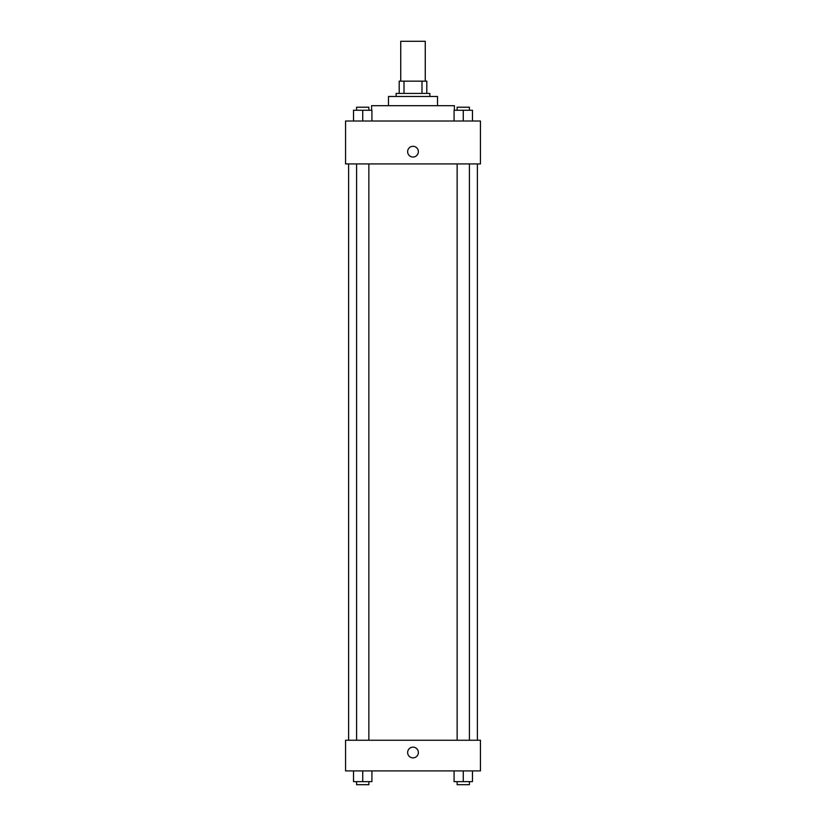 <?xml version="1.0" encoding="UTF-8"?>
<svg xmlns="http://www.w3.org/2000/svg" width="826" height="826" viewBox="0 0 826 826"><rect width="100%" height="100%" fill="white"/><g stroke="black" fill="none" stroke-linecap="round" stroke-linejoin="round"><path stroke-width="1.24" d="M425.266 81.154L425.266 41.3L400.734 41.3L400.734 81.154M404.007 93.41L404.007 81.154L399.206 81.154L399.206 93.41L399.206 81.154M404.007 81.154L426.794 81.154L426.794 93.41M421.993 93.41L421.993 81.154M396.139 96.477L396.139 93.41L429.861 93.41L429.861 96.477M388.478 105.676L388.478 96.477L437.522 96.477L437.522 105.676M371.617 110.271L371.617 105.676L454.383 105.676L454.383 110.271M345.557 121.009L480.443 121.009L480.443 163.92L345.557 163.92L345.557 121.009M407.631 151.664A5.369 5.369 0 0 1 415.685 147.018A5.369 5.369 0 0 1 415.685 156.31A5.369 5.369 0 0 1 407.631 151.664M345.557 740.251L480.443 740.251L480.443 770.906L345.557 770.906L345.557 740.251M413 757.876A5.369 5.369 0 0 1 408.354 749.832A5.369 5.369 0 0 1 417.646 749.832A5.369 5.369 0 0 1 413 757.876M454.083 770.906L454.083 781.633L472.472 781.633L472.472 770.906L472.472 781.633M463.272 781.633L463.272 770.906M469.405 781.633L469.405 784.7L457.139 784.7L457.139 781.633M353.528 770.906L353.528 781.633L371.917 781.633L371.917 770.906L371.917 781.633M362.728 781.633L362.728 770.906M368.861 781.633L368.861 784.7L356.595 784.7L356.595 781.633M454.083 121.009L454.083 110.271L472.472 110.271L472.472 121.009L472.472 110.271M463.272 121.009L463.272 110.271M469.405 110.271L469.405 107.215L457.139 107.215L457.139 110.271M353.528 121.009L353.528 110.271L371.917 110.271L371.917 121.009L371.917 110.271M362.728 121.009L362.728 110.271M368.861 110.271L368.861 107.215L356.595 107.215L356.595 110.271M477.376 740.251L477.376 163.92M348.624 740.251L348.624 163.92M457.139 163.92L457.139 740.251M469.405 163.92L469.405 740.251M368.861 740.251L368.861 163.92M356.595 740.251L356.595 163.92"/></g></svg>
